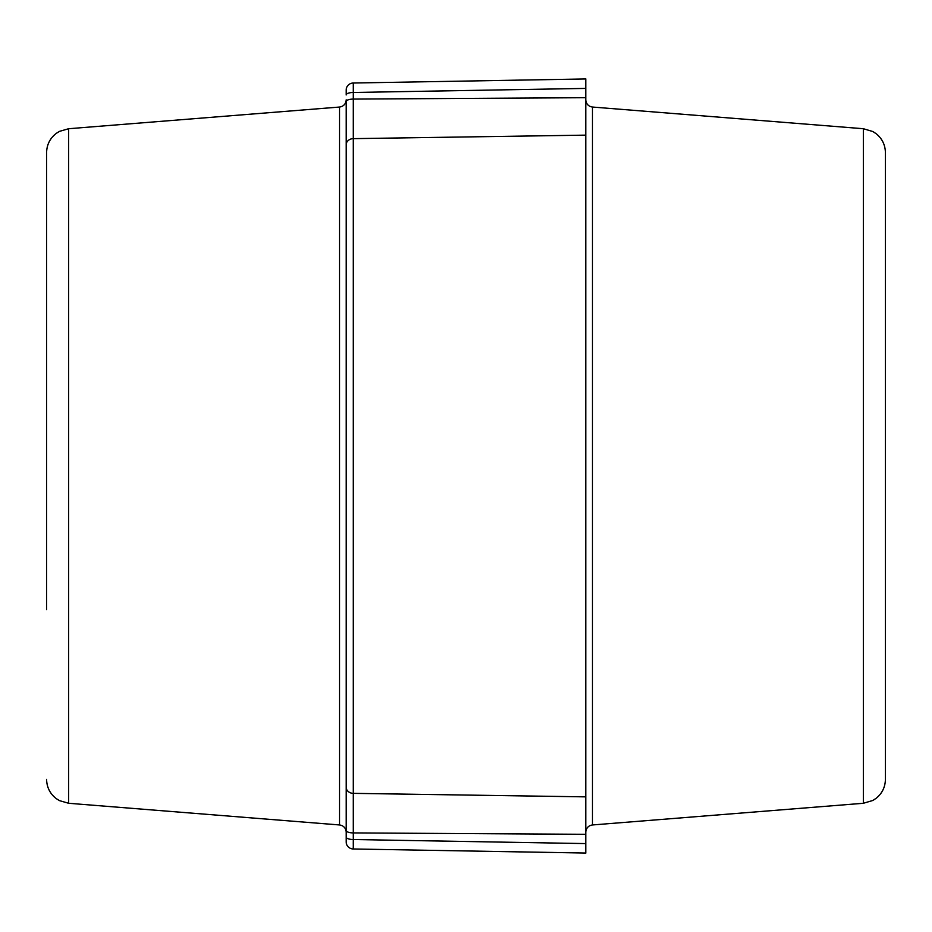 <?xml version="1.0" encoding="UTF-8"?>
<svg xmlns="http://www.w3.org/2000/svg" width="932" height="932" viewBox="0 0 932 932"><rect width="100%" height="100%" fill="white"/><g stroke="black" fill="none" stroke-linecap="round" stroke-linejoin="round"><path stroke-width="1.4" d="M885.4 152.603L885.4 779.397C885.237 787.051 882.196 793.318 876.29 798.2L872.865 800.46L863.347 803.279L863.347 128.721L872.865 131.54L876.29 133.8C882.196 138.682 885.237 144.949 885.4 152.603M353.24 83.018L353.24 92.478A7.188 2.458 180 0 0 346.168 94.936L346.168 90.206A7.188 7.188 180 0 1 353.24 83.018A7.188 7.188 180 0 0 346.168 90.206A7.188 7.188 0 0 1 353.24 83.018L585.832 78.952L585.832 834.303L353.24 832.917A7.188 2.458 180 0 1 346.168 830.459L346.168 841.794A7.188 7.188 0 0 0 353.24 848.982L585.832 853.048L585.832 834.303M585.832 88.412L353.24 92.478L353.24 99.083A7.188 2.458 180 0 0 346.168 101.541L346.168 830.459M585.832 97.697L353.24 99.083L353.24 848.982A7.188 7.188 0 0 1 346.168 841.794A7.188 7.188 0 0 0 353.24 848.982L353.205 847.503M46.6 779.397C46.786 787.33 50.013 793.749 56.27 798.631L59.45 800.623L68.653 803.279L68.653 128.721L59.45 131.377L56.27 133.369C50.013 138.251 46.786 144.67 46.6 152.603L46.6 609.668M346.168 609.668L346.168 144.844A7.188 6.209 0 0 1 353.24 138.647L585.832 135.14M46.6 484.885L46.6 487.82M46.6 492.818L46.6 497.001M46.6 516.293L46.6 520.918M46.6 608.549L46.6 606.417M46.6 472.151L46.6 468.54M46.6 323.451L46.6 325.583M885.4 415.707L885.4 411.082M885.4 439.182L885.4 434.999M885.4 447.115L885.4 444.18M885.4 538.23L885.4 533.826M885.4 459.849L885.4 463.46M863.347 803.279L592.449 824.96L592.449 107.04C588.418 106.411 586.216 104.023 585.832 99.875M353.24 138.647A7.188 6.209 180 0 0 346.168 144.844M585.832 796.86L353.24 793.353A7.188 6.209 180 0 1 346.168 787.156M346.168 837.064A7.188 2.458 180 0 0 353.24 839.522L585.832 843.588M353.216 843.367L353.216 842.644M68.653 803.279L339.551 824.96L339.551 107.04C343.582 106.411 345.784 104.023 346.168 99.875M592.449 824.96C588.418 825.589 586.216 827.977 585.832 832.125M863.347 128.721L592.449 107.04M68.653 128.721L339.551 107.04M339.551 824.96C343.582 825.589 345.784 827.977 346.168 832.125"/></g></svg>
